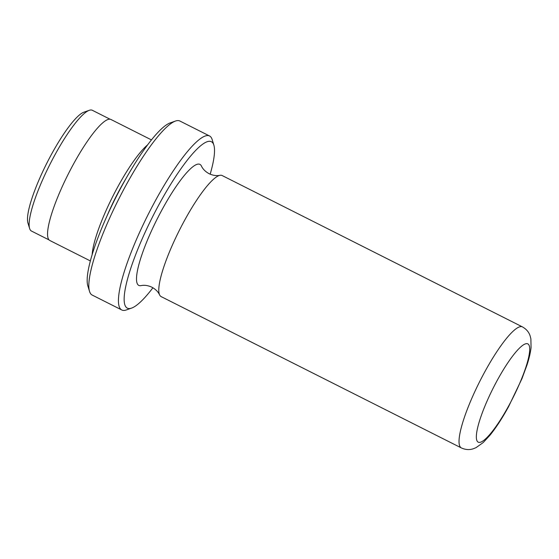 <?xml version="1.0" encoding="UTF-8"?>
<svg xmlns="http://www.w3.org/2000/svg" width="559" height="559" viewBox="0 0 559 559"><rect width="100%" height="100%" fill="white"/><g stroke="black" fill="none" stroke-linecap="round" stroke-linejoin="round"><path stroke-width="0.84" d="M461.399 447.955L161.125 296.598A67.786 13.535 -63.2 0 1 159.636 294.956C158.204 291.847 155.626 289.262 151.908 287.207C148.051 285.439 144.446 284.908 141.092 285.607A67.786 13.535 -63.2 0 1 162.606 208.682A67.786 13.535 -63.2 0 1 201.394 165.967C202.826 169.077 205.405 171.662 209.122 173.709C212.979 175.484 216.585 176.015 219.939 175.316A67.786 13.535 -63.2 0 1 222.147 175.533L522.42 326.889C526.403 329.139 528.996 332.214 530.191 336.106L530.882 338.796L531.05 347.628C530.47 352.708 529.114 358.515 526.976 365.041L521.959 378.667L508.571 406.666C502.289 418.125 496.099 427.635 489.998 435.202L483.207 442.553L476.002 447.668L473.431 448.716C469.588 450.065 465.577 449.813 461.399 447.955A67.786 13.535 -63.2 0 1 485.114 371.246A67.786 13.535 -63.2 0 1 522.42 326.889M29.634 228.54L27.95 223.048A63.384 12.661 -63.2 0 1 51.833 153.676A63.384 12.661 -63.2 0 1 83.808 112.226L89.23 110.319A67.618 13.507 116.8 0 0 55.117 154.529A67.618 13.507 116.8 0 0 29.634 228.54A67.618 13.507 116.8 0 0 31.458 231.049L49.136 239.958M110.004 119.2L92.326 110.284A67.618 13.507 116.8 0 0 89.23 110.319M89.552 291.442L87.861 285.949A93.206 18.615 -63.2 0 1 122.987 183.925A93.206 18.615 -63.2 0 1 170.006 122.98L175.428 121.065A97.441 19.46 116.8 0 0 126.271 184.784A97.441 19.46 116.8 0 0 89.552 291.442A97.441 19.46 116.8 0 0 92.172 295.054L121.827 310A97.441 19.46 -63.2 0 1 155.926 199.731A97.441 19.46 -63.2 0 1 209.548 135.97A97.441 19.46 -63.2 0 1 212.168 139.582L213.852 145.081A93.206 18.615 116.8 0 0 160.056 202.61A93.206 18.615 116.8 0 0 131.707 308.051A93.206 18.615 116.8 0 0 152.928 287.766M209.548 135.97L179.893 121.023A97.441 19.46 116.8 0 0 175.428 121.065M210.17 174.198A93.206 18.615 116.8 0 0 213.852 145.081M159.636 294.956A67.786 13.535 -63.2 0 1 184.847 219.89A67.786 13.535 -63.2 0 1 219.939 175.316M106.441 217.29A65.242 13.032 -63.2 0 1 120.597 187.985A65.242 13.032 -63.2 0 1 125.866 178.754M92.144 254.827A67.786 13.535 -63.2 0 1 118.117 186.259A67.786 13.535 -63.2 0 1 147.534 144.928M90.404 260.955L49.912 240.545A67.786 13.535 -63.2 0 1 73.634 163.836A67.786 13.535 -63.2 0 1 110.934 119.479L151.426 139.89M131.707 308.051L126.292 309.959A97.441 19.46 -63.2 0 1 121.827 310M508.543 406.169A55.075 10.998 116.8 0 0 529.114 345.371A55.075 10.998 116.8 0 0 497.51 379.882A55.075 10.998 116.8 0 0 476.939 440.674A55.075 10.998 116.8 0 0 508.543 406.169"/></g></svg>
